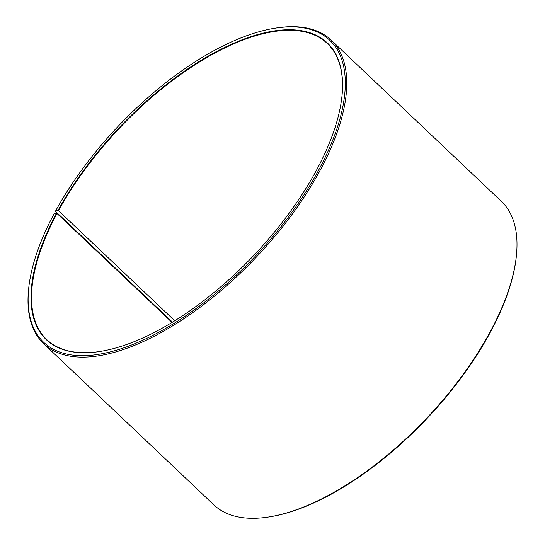 <?xml version="1.0" encoding="UTF-8"?>
<svg xmlns="http://www.w3.org/2000/svg" width="545" height="545" viewBox="0 0 545 545"><rect width="100%" height="100%" fill="white"/><g stroke="black" fill="none" stroke-linecap="round" stroke-linejoin="round"><path stroke-width="0.82" d="M100.369 351.402A203.946 92.589 133.4 0 1 46.761 339.59A203.946 92.589 133.4 0 1 57.007 213.483L54.139 213.674A208.027 94.442 133.4 0 0 28.715 288.135L28.606 289.231A209.048 94.905 133.4 0 0 43.654 343.663L213.851 504.861A209.048 94.905 133.4 0 0 269.019 516.933A209.048 94.905 133.4 0 0 489.301 333.431A209.048 94.905 133.4 0 0 516.394 255.741A209.048 94.905 133.4 0 0 501.346 201.309L331.149 40.112A209.048 94.905 133.4 0 1 319.104 172.234A209.048 94.905 133.4 0 1 175.34 324.207A209.048 94.905 133.4 0 1 43.654 343.663M172.022 322.415L57.007 213.483M516.394 255.741L516.285 256.838A208.027 94.442 133.4 0 1 489.321 334.146A208.027 94.442 133.4 0 1 270.109 516.762L269.019 516.933M174.72 320.76L58.513 210.69L55.679 210.826L55.699 211.549L172.472 322.143M55.679 210.826A208.027 94.442 133.4 0 1 274.891 28.217L275.981 28.04A209.048 94.905 133.4 0 1 331.149 40.112M274.891 28.217A208.027 94.442 133.4 0 1 317.803 171.702A208.027 94.442 133.4 0 1 133.382 344.263A208.027 94.442 133.4 0 1 28.715 288.135M57.995 210.479A204.355 92.773 133.4 0 1 239.16 40.964A204.355 92.773 133.4 0 1 341.981 96.104A204.355 92.773 133.4 0 1 315.494 172.05A204.355 92.773 133.4 0 1 100.151 351.436A204.355 92.773 133.4 0 1 56.482 213.279M58.513 210.69A203.946 92.589 133.4 0 1 198.775 62.423A203.946 92.589 133.4 0 1 327.252 43.443A203.946 92.589 133.4 0 1 341.953 96.322"/></g></svg>
